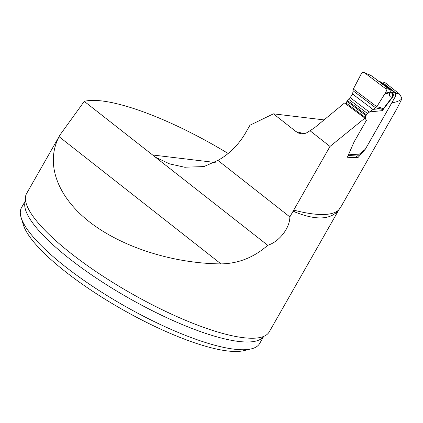 <?xml version="1.0" encoding="UTF-8"?>
<svg xmlns="http://www.w3.org/2000/svg" width="423" height="423" viewBox="0 0 423 423"><rect width="100%" height="100%" fill="white"/><g stroke="black" fill="none" stroke-linecap="round" stroke-linejoin="round"><path stroke-width="0.63" d="M396.393 109.631L401.85 98.94L401.242 96.941L399.264 93.827L396.298 93.346A143.513 35.934 29.7 0 1 395.294 93.626M324.489 119.958L273.427 113.835L296.1 131.648L298.469 133.065L302.265 133.885L306.062 133.182L314.13 128.1L344.502 103.011L364.917 118.128L366.45 120.243L354.072 141.948L347.389 157.213A147.801 37.007 29.7 0 0 358.059 157.493L365.393 149.134L391.825 102.794A147.801 37.007 29.7 0 0 401.85 98.94M364.917 118.128L330.009 146.437L289.845 216.904L217.919 160.391A77.113 64.196 -83.2 0 0 246.091 132.008L249.967 125.219L273.427 113.835M228.145 153.491A139.659 34.966 -150.3 0 0 84.272 101.367L60.066 134.852L26.617 193.485A139.659 34.966 29.7 0 0 26.342 203.949A139.659 34.966 29.7 0 0 130.607 293.054A139.659 34.966 29.7 0 0 260.372 337.438A139.659 34.966 29.7 0 0 269.245 331.875L338.849 209.845A139.659 34.966 -150.3 0 1 335.386 213.319L338.59 210.067L341.202 206.382L396.436 109.562M309.922 130.659L330.009 146.437M381.974 83.008A165.79 41.512 29.7 0 0 382.91 82.823L385.03 82.644M335.386 213.319C327.032 219.78 313.824 219.442 295.767 212.314A139.659 34.966 -150.3 0 1 292.89 211.558M60.066 134.852L59.061 136.677C45.219 163.283 56.904 196.235 89.216 221.705C121.665 247.117 172.732 263.466 220.991 263.899C238.44 263.587 254.022 257.385 267.733 245.292C279.492 241.686 289.945 227.68 289.845 216.904M84.272 101.367L267.733 245.292M155.939 157.462L169.554 163.87L184.576 167.212L203.918 166.588L217.919 160.391M293.192 211.061L295.767 212.314M358.059 157.493L356.039 155.971M25.544 200.56L21.499 207.651A137.089 34.326 29.7 0 0 21.15 217.671A137.089 34.326 29.7 0 0 123.569 305.39A137.089 34.326 29.7 0 0 251.209 348.896A137.089 34.326 29.7 0 0 259.659 343.497L263.703 336.401M21.15 217.671L23.413 224.978A131.304 32.878 29.7 0 0 121.512 308.996A131.304 32.878 29.7 0 0 243.764 350.667L251.209 348.896M371.759 75.966L364.071 72.476M389.334 89.75L389.223 89.184L390.106 90.136L390.318 92.431A3.426 2.956 -176.1 0 1 389.498 94.165L389.731 92.817C390.466 91.431 390.26 90.252 389.118 89.264L371.563 75.817M365.53 118.963A2.141 0.946 127 0 0 365.62 117.716L365.599 117.684A2.57 1.137 -53 0 1 365.964 115.675L366.445 114.829A2.57 1.137 -53 0 1 367.513 113.486L376.782 106.728L385.961 92.008C386.606 90.612 386.4 89.427 385.358 88.455L364.51 72.73L370.633 75.32M386.056 91.828L376.782 106.728L353.327 89.031L361.75 73.063L363.087 72.333L364.51 72.73L385.358 88.455L389.118 89.264M364.51 72.73L363.087 72.333L361.432 73.502L353.327 89.031L352.613 94.054L350.181 97.602L348.499 99.141A2.57 1.137 127 0 0 347.431 100.484L346.95 101.33A2.57 1.137 127 0 0 346.585 103.339L346.606 103.371A2.141 0.946 -53 0 1 346.553 104.529M385.221 93.245L389.498 94.165C389.387 96.227 390.154 97.19 391.798 97.057A3.426 3.135 84 0 0 390.841 92.203L390.381 91.854M353.327 89.031L376.782 106.728L380.705 107.675A3.426 3.231 103.6 0 1 379.5 108.753L375.677 107.828L352.893 90.638M380.705 107.675L382.408 108.579L382.641 109.435L382.297 110.657L382.223 109.911C382.196 109.298 381.287 108.912 379.5 108.753L372.954 109.398L352.613 94.054M348.161 155.458L356.621 156.008A2.57 2.215 93.7 0 0 358.112 155.474L358.704 154.839A2.57 1.137 -53 0 1 359.471 154.051L364.647 149.811A2.141 0.946 127 0 0 365.694 148.558L395.087 97.026L392.861 96.878A3.426 2.95 -86.3 0 0 392.052 92.145L394.278 92.288A3.426 2.95 93.7 0 1 395.405 93.922L395.494 94.255A3.426 2.95 93.7 0 1 395.087 97.026M394.278 92.288L380.171 81.644L379.204 81.586M378.559 81.094L378.749 81.11A3.426 2.95 93.7 0 1 380.171 81.644M390.334 92.23L391.333 92.151A3.426 3.135 84 0 1 392.29 97.004L391.798 97.057M350.181 97.602L369.194 111.947L382.297 110.657L392.861 96.878L392.29 97.004L382.609 109.631A3.426 2.702 -167.2 0 1 382.223 109.911M390.397 91.738L389.731 92.817L385.961 92.008M371.066 75.532L370.236 75.083M395.505 94.287L395.394 93.89M293.694 210.104A147.801 37.007 29.7 0 0 338.59 210.067M296.1 131.648A147.801 37.007 29.7 0 0 304.555 133.642M382.91 82.823L396.298 93.346M59.061 136.677L220.991 263.899M263.645 336.428A137.089 34.326 -150.3 0 1 127.989 297.644A137.089 34.326 -150.3 0 1 25.549 200.618M152.513 154.977L215.191 162.49M348.721 154.189L358.704 154.839M391.333 92.151L392.052 92.145M367.513 113.486L348.499 99.141M366.445 114.829L347.431 100.484M365.964 115.675L346.95 101.33M365.599 117.684L346.585 103.339M365.62 117.716L346.606 103.371M399.264 93.827L385.004 82.622M338.849 209.845L339.204 209.327M184.576 167.207L185.359 167.297M371.584 75.833L389.329 89.221M390.106 90.136L389.334 89.227"/></g></svg>
